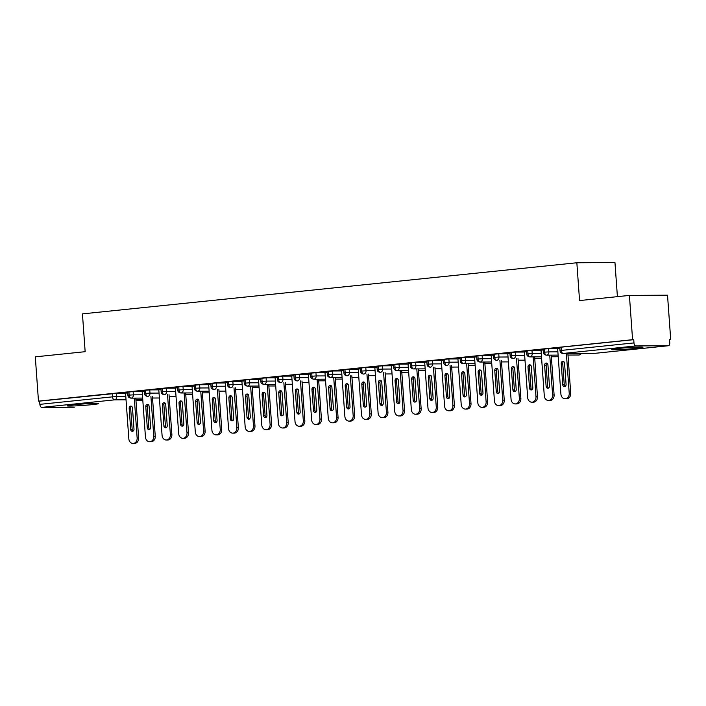 <?xml version="1.0" encoding="UTF-8"?>
<svg xmlns="http://www.w3.org/2000/svg" width="706" height="706" viewBox="0 0 706 706"><rect width="100%" height="100%" fill="white"/><g stroke="black" fill="none" stroke-linecap="round" stroke-linejoin="round"><path stroke-width="1.06" d="M73.901 404.759A15.823 0.724 -4.1 0 1 90.2 403.55A15.823 0.724 -4.1 0 1 98.699 403.576A15.823 0.724 -4.1 0 1 91.921 404.662A15.823 0.724 -4.1 0 1 75.621 405.879A15.823 0.724 -4.1 0 1 67.123 405.844A15.823 0.724 -4.1 0 1 73.901 404.759M618.156 348.473A15.823 0.724 -4.1 0 1 634.456 347.255A15.823 0.724 -4.1 0 1 642.945 347.29A15.823 0.724 -4.1 0 1 636.177 348.367A15.823 0.724 -4.1 0 1 619.877 349.585A15.823 0.724 -4.1 0 1 611.378 349.549A15.823 0.724 -4.1 0 1 618.156 348.473M74.342 407.177A3.045 1.73 -95.9 0 1 74.245 407.194A3.045 1.73 -95.9 0 1 74.156 407.203L41.813 407.38A3.045 1.73 -95.9 0 1 39.863 404.353L39.633 401.123L38.477 401.123L35.3 356.848L85.152 351.694L82.443 313.888L576.846 262.756L579.555 300.562L629.408 295.408L667.523 295.196L670.7 339.471L669.544 339.48L669.773 342.71A3.045 1.73 84.1 0 1 668.361 345.746L595.696 353.265A3.045 1.73 84.1 0 0 595.785 353.247M669.553 339.586L670.7 339.471M617.406 296.644L614.961 262.544L576.846 262.756M635.921 345.931L563.256 353.45A3.045 1.73 84.1 0 1 561.305 350.423L559.999 350.635L559.77 347.396L561.076 347.193L561.305 350.423L633.97 342.913A3.045 1.73 84.1 0 0 635.921 345.931L668.264 345.755A3.045 1.73 84.1 0 0 668.361 345.746M561.076 347.193L633.741 339.674L632.585 339.683L629.408 295.408M633.97 342.913L633.741 339.674M38.477 401.123L632.585 339.683M557.643 348.482L559.832 348.208M125.571 393.286L116.516 393.339L116.746 396.569L125.8 396.525M39.633 401.123L116.516 393.339M128.916 391.883L129.145 395.122L133.372 394.857A3.045 2.506 89.7 0 1 131.095 398.14A3.045 2.506 89.7 0 1 130.972 398.149L142.656 398.087L131.095 398.14A3.045 1.73 -95.9 0 1 129.145 395.122L127.918 395.325L127.689 392.086L133.134 391.618L133.372 394.857L142.418 394.804M142.188 391.565L133.134 391.618M125.562 393.171L127.751 392.898M145.533 390.171L145.763 393.401L149.99 393.136A3.045 2.506 89.7 0 1 147.713 396.428A3.045 2.506 89.7 0 1 147.598 396.428L147.713 396.428A3.045 1.73 -95.9 0 1 145.763 393.401L144.545 393.604L144.306 390.365L149.751 389.897L149.99 393.136L159.035 393.083M158.806 389.853L149.751 389.897M142.18 391.451L144.368 391.177M162.151 388.45L162.38 391.68L166.607 391.415A3.045 2.506 89.7 0 1 164.33 394.707A3.045 2.506 89.7 0 1 164.216 394.707L164.33 394.707A3.045 1.73 -95.9 0 1 162.38 391.68L161.162 391.883L160.924 388.644L166.378 388.185L166.607 391.415L175.653 391.362M175.423 388.132L166.378 388.185M158.797 389.73L160.986 389.456M178.768 386.729L178.997 389.968L183.225 389.694A3.045 2.506 89.7 0 1 180.948 392.986A3.045 2.506 89.7 0 1 180.833 392.995L192.509 392.924L180.948 392.986A3.045 1.73 -95.9 0 1 178.997 389.968L177.78 390.162L177.541 386.932L182.995 386.464L183.225 389.694L192.27 389.65M192.041 386.411L182.995 386.464M175.415 388.018L177.603 387.735M195.386 385.008L195.615 388.247L199.842 387.982A3.045 2.506 89.7 0 1 197.565 391.265A3.045 2.506 89.7 0 1 197.451 391.274L209.126 391.212L197.565 391.265A3.045 1.73 -95.9 0 1 195.615 388.247L194.397 388.441L194.168 385.211L199.613 384.744L199.842 387.982L208.897 387.929M208.658 384.691L199.613 384.744M192.032 386.297L194.221 386.023M212.003 383.296L212.232 386.526L216.46 386.261A3.045 2.506 89.7 0 1 214.183 389.553A3.045 2.506 89.7 0 1 214.068 389.553L214.183 389.553A3.045 1.73 -95.9 0 1 212.232 386.526L211.015 386.729L210.785 383.49L216.23 383.023L216.46 386.261L225.514 386.208M225.276 382.979L216.23 383.023M208.649 384.576L210.838 384.302M228.62 381.575L228.85 384.805L233.077 384.541A3.045 2.506 89.7 0 1 230.8 387.832A3.045 2.506 89.7 0 1 230.685 387.832L230.8 387.832A3.045 1.73 -95.9 0 1 228.85 384.805L227.632 385.008L227.403 381.769L232.848 381.311L233.077 384.541L242.132 384.488M241.893 381.258L232.848 381.311M225.267 382.855L227.456 382.581M245.238 379.854L245.476 383.093L249.695 382.82A3.045 2.506 89.7 0 1 247.427 386.111A3.045 2.506 89.7 0 1 247.303 386.12L258.978 386.05L247.427 386.111A3.045 1.73 -95.9 0 1 245.476 383.093L244.25 383.287L244.02 380.057L249.465 379.59L249.695 382.82L258.749 382.776M258.52 379.537L249.465 379.59M241.893 381.134L244.073 380.861M261.855 378.134L262.094 381.372L266.312 381.108A3.045 2.506 89.7 0 1 264.044 384.391A3.045 2.506 89.7 0 1 263.92 384.399L275.605 384.338L264.044 384.391A3.045 1.73 -95.9 0 1 262.094 381.372L260.867 381.567L260.638 378.337L266.083 377.869L266.312 381.108L275.366 381.055M275.137 377.816L266.083 377.869M258.511 379.422L260.699 379.148M278.482 376.422L278.711 379.651L282.938 379.387A3.045 2.506 89.7 0 1 280.661 382.678A3.045 2.506 89.7 0 1 280.538 382.678L280.661 382.678A3.045 1.73 -95.9 0 1 278.711 379.651L277.484 379.854L277.255 376.616L282.7 376.148L282.938 379.387L291.984 379.334M291.755 376.104L282.7 376.148M275.128 377.701L277.317 377.428M295.099 374.701L295.329 377.931L299.556 377.666A3.045 2.506 89.7 0 1 297.279 380.958A3.045 2.506 89.7 0 1 297.164 380.958L297.279 380.958A3.045 1.73 -95.9 0 1 295.329 377.931L294.111 378.134L293.873 374.895L299.318 374.427L299.556 377.666L308.601 377.613M308.372 374.383L299.318 374.427M291.746 375.98L293.934 375.707M311.717 372.98L311.946 376.219L316.173 375.945A3.045 2.506 89.7 0 1 313.896 379.237A3.045 2.506 89.7 0 1 313.782 379.246L325.457 379.175L313.896 379.237A3.045 1.73 -95.9 0 1 311.946 376.219L310.728 376.413L310.49 373.183L315.944 372.715L316.173 375.945L325.219 375.901M324.989 372.662L315.944 372.715M308.363 374.259L310.552 373.986M328.334 371.259L328.564 374.498L332.791 374.224A3.045 2.506 89.7 0 1 330.514 377.516A3.045 2.506 89.7 0 1 330.399 377.525L342.075 377.454L330.514 377.516A3.045 1.73 -95.9 0 1 328.564 374.498L327.346 374.692L327.107 371.462L332.561 370.994L332.791 374.224L341.836 374.18M341.607 370.941L332.561 370.994M324.981 372.547L327.169 372.265M344.952 369.538L345.181 372.777L349.408 372.512A3.045 2.506 89.7 0 1 347.131 375.804A3.045 2.506 89.7 0 1 347.017 375.804L347.131 375.804A3.045 1.73 -95.9 0 1 345.181 372.777L343.963 372.98L343.734 369.741L349.179 369.273L349.408 372.512L358.463 372.459M358.224 369.229L349.179 369.273M341.598 370.826L343.787 370.553M361.569 367.826L361.799 371.056L366.026 370.791A3.045 2.506 89.7 0 1 363.749 374.083A3.045 2.506 89.7 0 1 363.634 374.083L363.749 374.083A3.045 1.73 -95.9 0 1 361.799 371.056L360.581 371.259L360.351 368.02L365.796 367.552L366.026 370.791L375.08 370.738M374.842 367.508L365.796 367.552M358.216 369.106L360.404 368.832M378.187 366.105L378.416 369.335L382.643 369.07A3.045 2.506 89.7 0 1 380.366 372.362A3.045 2.506 89.7 0 1 380.252 372.362L380.366 372.362A3.045 1.73 -95.9 0 1 378.416 369.335L377.198 369.538L376.969 366.308L382.414 365.84L382.643 369.07L391.698 369.026M391.459 365.787L382.414 365.84M374.833 367.385L377.022 367.111M394.804 364.384L395.042 367.623L399.261 367.349A3.045 2.506 89.7 0 1 396.993 370.641A3.045 2.506 89.7 0 1 396.869 370.65L408.545 370.579L396.993 370.641A3.045 1.73 -95.9 0 1 395.042 367.623L393.816 367.817L393.586 364.587L399.031 364.12L399.261 367.349L408.315 367.305M408.086 364.067L399.031 364.12M391.451 365.673L393.639 365.39M425.171 368.859L413.61 368.929A3.045 1.73 -95.9 0 1 411.66 365.902L410.433 366.105L410.204 362.866L415.649 362.399L415.878 365.637L424.933 365.584M424.703 362.346L415.649 362.399M408.077 363.952L410.265 363.678M428.039 360.951L428.277 364.181L432.504 363.917A3.045 2.506 89.7 0 1 430.228 367.208A3.045 2.506 89.7 0 1 430.104 367.208L430.228 367.208A3.045 1.73 -95.9 0 1 428.277 364.181L427.051 364.384L426.821 361.145L432.266 360.678L432.504 363.917L441.55 363.864M441.321 360.634L432.266 360.678M424.694 362.231L426.883 361.957M444.665 359.23L444.895 362.46L449.122 362.196A3.045 2.506 89.7 0 1 446.845 365.487A3.045 2.506 89.7 0 1 446.73 365.487L446.845 365.487A3.045 1.73 -95.9 0 1 444.895 362.46L443.677 362.663L443.439 359.425L448.884 358.966L449.122 362.196L458.168 362.143M457.938 358.913L448.884 358.966M441.312 360.51L443.5 360.236M461.283 357.51L461.512 360.748L465.739 360.475A3.045 2.506 89.7 0 1 463.463 363.766A3.045 2.506 89.7 0 1 463.348 363.775L475.023 363.705L463.463 363.766A3.045 1.73 -95.9 0 1 461.512 360.748L460.294 360.942L460.056 357.713L465.51 357.245L465.739 360.475L474.785 360.431M474.556 357.192L465.51 357.245M457.929 358.798L460.118 358.516M477.9 355.789L478.13 359.027L482.357 358.763A3.045 2.506 89.7 0 1 480.08 362.046A3.045 2.506 89.7 0 1 479.965 362.054L491.641 361.993L480.08 362.046A3.045 1.73 -95.9 0 1 478.13 359.027L476.912 359.23L476.674 355.992L482.127 355.524L482.357 358.763L491.402 358.71M491.173 355.471L482.127 355.524M474.547 357.077L476.735 356.804M494.518 354.077L494.747 357.307L498.974 357.042A3.045 2.506 89.7 0 1 496.697 360.334A3.045 2.506 89.7 0 1 496.583 360.334L496.697 360.334A3.045 1.73 -95.9 0 1 494.747 357.307L493.529 357.51L493.3 354.271L498.745 353.803L498.974 357.042L508.02 356.989M507.79 353.759L498.745 353.803M491.164 355.356L493.353 355.083M511.135 352.356L511.365 355.586L515.592 355.321A3.045 2.506 89.7 0 1 513.315 358.613A3.045 2.506 89.7 0 1 513.2 358.613L513.315 358.613A3.045 1.73 -95.9 0 1 511.365 355.586L510.147 355.789L509.917 352.55L515.362 352.091L515.592 355.321L524.646 355.268M524.408 352.038L515.362 352.091M507.782 353.635L509.97 353.362M527.753 350.635L527.982 353.874L532.209 353.6A3.045 2.506 89.7 0 1 529.932 356.892A3.045 2.506 89.7 0 1 529.818 356.901L541.493 356.83L529.932 356.892A3.045 1.73 -95.9 0 1 527.982 353.874L526.764 354.068L526.535 350.838L531.98 350.37L532.209 353.6L541.264 353.556M541.025 350.317L531.98 350.37M524.399 351.923L526.588 351.641M544.37 348.914L544.608 352.153L548.827 351.888A3.045 2.506 89.7 0 1 546.559 355.171A3.045 2.506 89.7 0 1 546.435 355.18L558.111 355.118L546.559 355.171A3.045 1.73 -95.9 0 1 544.608 352.153L543.382 352.347L543.152 349.117L548.597 348.649L548.827 351.888L557.881 351.835M557.652 348.596L548.597 348.649M541.017 350.202L543.205 349.929M579.255 354.924A3.045 1.73 -95.9 0 1 578.991 354.994A3.045 1.73 -95.9 0 1 578.955 354.994A3.045 1.73 -95.9 0 1 578.894 354.994L567.986 355.056L578.779 355.003A3.045 2.506 89.7 0 1 578.664 354.994M558.234 356.742L551.368 356.777L558.234 356.742M541.617 358.454L534.751 358.498L541.617 358.463M518.125 360.219L524.99 360.175L518.125 360.21M508.373 361.896L501.507 361.931L508.373 361.896M491.755 363.616L484.89 363.652L491.755 363.616M475.138 365.329L468.272 365.373L475.138 365.337M458.521 367.049L451.655 367.085L458.521 367.049M410.433 366.105C410.415 367.579 411.43 368.523 413.487 368.929A3.045 2.506 89.7 0 0 413.61 368.929A3.045 2.506 89.7 0 0 415.878 365.637L411.66 365.902L411.421 362.663M441.903 368.77L435.037 368.806L441.903 368.77M425.286 370.491L418.42 370.526L425.286 370.491M408.668 372.203L401.802 372.247L408.668 372.212M392.051 373.924L385.185 373.959L392.051 373.933M375.424 375.645L368.558 375.68L375.424 375.645M358.807 377.366L351.941 377.401L358.807 377.366M342.189 379.078L335.324 379.122L342.189 379.087M325.572 380.799L318.706 380.834L325.572 380.808M308.954 382.52L302.089 382.555L308.954 382.52M292.337 384.24L285.471 384.276L292.337 384.24M275.719 385.953L268.854 385.997L275.719 385.961M259.102 387.673L252.236 387.718L259.102 387.682M242.485 389.394L235.619 389.43L242.485 389.394M225.858 391.115L218.992 391.15L225.858 391.115M209.241 392.836L202.375 392.871L209.241 392.836M192.623 394.548L185.757 394.592L192.623 394.557M169.14 396.313L176.006 396.269L169.14 396.304M159.388 397.99L152.522 398.025L159.388 397.99M570.722 393.26A5.074 4.174 89.7 0 1 566.591 398.758L565.091 398.766A5.074 4.174 -90.3 0 0 569.221 393.26L570.722 393.26L567.871 353.432M557.634 348.429L560.908 394.125A5.074 4.174 -90.3 0 0 565.091 398.766M565.171 386.403A2.03 1.668 89.7 0 1 564.253 384.761L562.735 363.528A2.03 1.668 89.7 0 1 563.635 361.551M566.362 353.441L569.221 393.26M562.753 384.77L561.226 363.537A2.03 1.668 89.7 0 1 564.553 363.193L566.08 384.426A2.03 1.668 89.7 0 1 562.753 384.77L564.253 384.761M554.104 394.972A5.074 4.174 89.7 0 1 549.974 400.478L548.474 400.487A5.074 4.174 -90.3 0 0 552.604 394.981L554.104 394.972L551.245 355.153M541.017 350.15L544.291 395.845A5.074 4.174 -90.3 0 0 548.474 400.487M548.553 388.123A2.03 1.668 89.7 0 1 547.635 386.482L546.117 365.249A2.03 1.668 89.7 0 1 547.018 363.272M549.745 355.162L552.604 394.981M546.135 386.491L544.608 365.258A2.03 1.668 89.7 0 1 547.935 364.914L549.453 386.147A2.03 1.668 89.7 0 1 546.135 386.491L547.635 386.482M537.487 396.693A5.074 4.174 89.7 0 1 533.357 402.199L531.856 402.199A5.074 4.174 -90.3 0 0 535.986 396.701L537.487 396.693L534.627 356.874M524.399 351.87L527.673 397.557A5.074 4.174 -90.3 0 0 531.856 402.199M531.936 389.844A2.03 1.668 89.7 0 1 531.018 388.194L529.491 366.97A2.03 1.668 89.7 0 1 530.4 364.993M533.127 356.883L535.986 396.701M529.518 388.203L527.991 366.979A2.03 1.668 89.7 0 1 531.318 366.635L532.836 387.859A2.03 1.668 89.7 0 1 529.518 388.203L531.018 388.194M520.869 398.413A5.074 4.174 89.7 0 1 516.739 403.911L515.239 403.92A5.074 4.174 -90.3 0 0 519.369 398.422L520.869 398.413L518.01 358.586M507.782 353.591L511.056 399.278A5.074 4.174 -90.3 0 0 515.239 403.92M515.318 391.556A2.03 1.668 89.7 0 1 514.4 389.915L512.874 368.691A2.03 1.668 89.7 0 1 513.774 366.705M516.51 358.595L519.369 398.422M512.9 389.924L511.373 368.7A2.03 1.668 89.7 0 1 514.7 368.355L516.218 389.58A2.03 1.668 89.7 0 1 512.9 389.924L514.4 389.915M504.252 400.134A5.074 4.174 89.7 0 1 500.122 405.632L498.621 405.641A5.074 4.174 -90.3 0 0 502.743 400.143L504.252 400.134L501.392 360.307M491.164 355.312L494.438 400.999A5.074 4.174 -90.3 0 0 498.621 405.641M498.701 393.277A2.03 1.668 89.7 0 1 497.783 391.636L496.256 370.403A2.03 1.668 89.7 0 1 497.156 368.426M499.892 360.316L502.743 400.143M496.274 391.645L494.756 370.412A2.03 1.668 89.7 0 1 498.083 370.068L499.601 391.3A2.03 1.668 89.7 0 1 496.274 391.645L497.783 391.636M487.625 401.846A5.074 4.174 89.7 0 1 483.504 407.353L482.004 407.362A5.074 4.174 -90.3 0 0 486.125 401.855L487.625 401.846L484.775 362.028M474.547 357.024L477.821 402.72A5.074 4.174 -90.3 0 0 482.004 407.362M482.083 394.998A2.03 1.668 89.7 0 1 481.157 393.357L479.639 372.124A2.03 1.668 89.7 0 1 480.539 370.147M483.275 362.037L486.125 401.855M479.656 393.366L478.138 372.133A2.03 1.668 89.7 0 1 481.466 371.788L482.983 393.021A2.03 1.668 89.7 0 1 479.656 393.366L481.157 393.357M471.008 403.567A5.074 4.174 89.7 0 1 466.887 409.074L465.386 409.083A5.074 4.174 -90.3 0 0 469.508 403.576L471.008 403.567L468.157 363.749M457.929 358.745L461.203 404.432A5.074 4.174 -90.3 0 0 465.386 409.083M465.466 396.719A2.03 1.668 89.7 0 1 464.539 395.069L463.021 373.845A2.03 1.668 89.7 0 1 463.921 371.868M466.657 363.758L469.508 403.576M463.039 395.078L461.521 373.853A2.03 1.668 89.7 0 1 464.839 373.509L466.366 394.733A2.03 1.668 89.7 0 1 463.039 395.078L464.539 395.069M454.39 405.288A5.074 4.174 89.7 0 1 450.269 410.786L448.76 410.795A5.074 4.174 -90.3 0 0 452.89 405.297L454.39 405.288L451.54 365.461M441.303 360.466L444.586 406.153A5.074 4.174 -90.3 0 0 448.76 410.795M448.848 398.431A2.03 1.668 89.7 0 1 447.922 396.79L446.404 375.566A2.03 1.668 89.7 0 1 447.304 373.58M450.04 365.47L452.89 405.297M446.421 396.798L444.904 375.574A2.03 1.668 89.7 0 1 448.222 375.23L449.748 396.454A2.03 1.668 89.7 0 1 446.421 396.798L447.922 396.79M437.773 407.009A5.074 4.174 89.7 0 1 433.652 412.507L432.143 412.516A5.074 4.174 -90.3 0 0 436.273 407.018L437.773 407.009L434.922 367.182M424.685 362.187L427.96 407.874A5.074 4.174 -90.3 0 0 432.143 412.516M432.231 400.152A2.03 1.668 89.7 0 1 431.304 398.511L429.786 377.278A2.03 1.668 89.7 0 1 430.686 375.301M433.422 367.191L436.273 407.018M429.804 398.519L428.286 377.286A2.03 1.668 89.7 0 1 431.604 376.942L433.131 398.175A2.03 1.668 89.7 0 1 429.804 398.519L431.304 398.511M421.155 408.721A5.074 4.174 89.7 0 1 417.025 414.228L415.525 414.237A5.074 4.174 -90.3 0 0 419.655 408.73L421.155 408.721L418.305 368.903M408.068 363.899L411.342 409.595A5.074 4.174 -90.3 0 0 415.525 414.237M415.605 401.873A2.03 1.668 89.7 0 1 414.687 400.231L413.169 378.998A2.03 1.668 89.7 0 1 414.069 377.022M416.796 368.911L419.655 408.73M413.186 400.24L411.66 379.007A2.03 1.668 89.7 0 1 414.987 378.663L416.514 399.896A2.03 1.668 89.7 0 1 413.186 400.24L414.687 400.231M404.538 410.442A5.074 4.174 89.7 0 1 400.408 415.949L398.908 415.958A5.074 4.174 -90.3 0 0 403.038 410.451L404.538 410.442L401.679 370.624M391.451 365.62L394.725 411.316A5.074 4.174 -90.3 0 0 398.908 415.958M398.987 403.594A2.03 1.668 89.7 0 1 398.069 401.943L396.551 380.719A2.03 1.668 89.7 0 1 397.452 378.743M400.178 370.632L403.038 410.451M396.569 401.952L395.042 380.728A2.03 1.668 89.7 0 1 398.369 380.384L399.887 401.608A2.03 1.668 89.7 0 1 396.569 401.952L398.069 401.943M387.921 412.163A5.074 4.174 89.7 0 1 383.79 417.661L382.29 417.67A5.074 4.174 -90.3 0 0 386.42 412.172L387.921 412.163L385.061 372.336M374.833 367.341L378.107 413.028A5.074 4.174 -90.3 0 0 382.29 417.67M382.37 405.315A2.03 1.668 89.7 0 1 381.452 403.664L379.925 382.44A2.03 1.668 89.7 0 1 380.834 380.455M383.561 372.344L386.42 412.172M379.952 403.673L378.425 382.449A2.03 1.668 89.7 0 1 381.752 382.105L383.27 403.329A2.03 1.668 89.7 0 1 379.952 403.673L381.452 403.664M371.303 413.884A5.074 4.174 89.7 0 1 367.173 419.382L365.673 419.39A5.074 4.174 -90.3 0 0 369.803 413.892L371.303 413.884L368.444 374.056M358.216 369.061L361.49 414.749A5.074 4.174 -90.3 0 0 365.673 419.39M365.752 407.027A2.03 1.668 89.7 0 1 364.834 405.385L363.308 384.161A2.03 1.668 89.7 0 1 364.208 382.175M366.943 374.065L369.803 413.892M363.334 405.394L361.807 384.161A2.03 1.668 89.7 0 1 365.134 383.826L366.652 405.05A2.03 1.668 89.7 0 1 363.334 405.394L364.834 405.385M354.686 415.596A5.074 4.174 89.7 0 1 350.555 421.103L349.055 421.111A5.074 4.174 -90.3 0 0 353.176 415.605L354.686 415.596L351.826 375.777M341.598 370.774L344.872 416.469A5.074 4.174 -90.3 0 0 349.055 421.111M349.135 408.748A2.03 1.668 89.7 0 1 348.217 407.106L346.69 385.873A2.03 1.668 89.7 0 1 347.59 383.896M350.326 375.786L353.176 415.605M346.708 407.115L345.19 385.882A2.03 1.668 89.7 0 1 348.517 385.538L350.035 406.771A2.03 1.668 89.7 0 1 346.708 407.115L348.217 407.106M338.059 417.317A5.074 4.174 89.7 0 1 333.938 422.823L332.438 422.832A5.074 4.174 -90.3 0 0 336.559 417.325L338.059 417.317L335.209 377.498M324.981 372.494L328.255 418.19A5.074 4.174 -90.3 0 0 332.438 422.832M332.517 410.468A2.03 1.668 89.7 0 1 331.591 408.827L330.073 387.594A2.03 1.668 89.7 0 1 330.973 385.617M333.709 377.507L336.559 417.325M330.09 408.827L328.572 387.603A2.03 1.668 89.7 0 1 331.899 387.259L333.417 408.483A2.03 1.668 89.7 0 1 330.09 408.827L331.591 408.827M321.442 419.037A5.074 4.174 89.7 0 1 317.321 424.535L315.82 424.544A5.074 4.174 -90.3 0 0 319.942 419.046L321.442 419.037L318.591 379.219M308.363 374.215L311.637 419.902A5.074 4.174 -90.3 0 0 315.82 424.544M315.9 412.189A2.03 1.668 89.7 0 1 314.973 410.539L313.455 389.315A2.03 1.668 89.7 0 1 314.355 387.338M317.091 379.219L319.942 419.046M313.473 410.548L311.955 389.324A2.03 1.668 89.7 0 1 315.273 388.98L316.8 410.204A2.03 1.668 89.7 0 1 313.473 410.548L314.973 410.539M304.824 420.758A5.074 4.174 89.7 0 1 300.703 426.256L299.203 426.265A5.074 4.174 -90.3 0 0 303.324 420.767L304.824 420.758L301.974 380.931M291.737 375.936L295.02 421.623A5.074 4.174 -90.3 0 0 299.203 426.265M299.282 413.901A2.03 1.668 89.7 0 1 298.356 412.26L296.838 391.036A2.03 1.668 89.7 0 1 297.738 389.05M300.474 380.94L303.324 420.767M296.855 412.269L295.337 391.045A2.03 1.668 89.7 0 1 298.656 390.7L300.182 411.925A2.03 1.668 89.7 0 1 296.855 412.269L298.356 412.26M288.207 422.479A5.074 4.174 89.7 0 1 284.086 427.977L282.576 427.986A5.074 4.174 -90.3 0 0 286.707 422.479L288.207 422.479L285.356 382.652M275.119 377.648L278.393 423.344A5.074 4.174 -90.3 0 0 282.576 427.986M282.665 415.622A2.03 1.668 89.7 0 1 281.738 413.981L280.22 392.748A2.03 1.668 89.7 0 1 281.12 390.771M283.856 382.661L286.707 422.479M280.238 413.99L278.72 392.757A2.03 1.668 89.7 0 1 282.038 392.412L283.565 413.645A2.03 1.668 89.7 0 1 280.238 413.99L281.738 413.981M271.589 424.191A5.074 4.174 89.7 0 1 267.459 429.698L265.959 429.707A5.074 4.174 -90.3 0 0 270.089 424.2L271.589 424.191L268.739 384.373M258.502 379.369L261.776 425.065A5.074 4.174 -90.3 0 0 265.959 429.707M266.038 417.343A2.03 1.668 89.7 0 1 265.121 415.702L263.603 394.469A2.03 1.668 89.7 0 1 264.503 392.492M267.23 384.382L270.089 424.2M263.62 415.702L262.094 394.477A2.03 1.668 89.7 0 1 265.421 394.133L266.947 415.366A2.03 1.668 89.7 0 1 263.62 415.702L265.121 415.702M254.972 425.912A5.074 4.174 89.7 0 1 250.842 431.419L249.342 431.419A5.074 4.174 -90.3 0 0 253.472 425.921L254.972 425.912L252.113 386.094M241.884 381.09L245.159 426.777A5.074 4.174 -90.3 0 0 249.342 431.419M249.421 419.064A2.03 1.668 89.7 0 1 248.503 417.414L246.985 396.19A2.03 1.668 89.7 0 1 247.885 394.213M250.612 386.103L253.472 425.921M247.003 417.422L245.476 396.198A2.03 1.668 89.7 0 1 248.803 395.854L250.321 417.078A2.03 1.668 89.7 0 1 247.003 417.422L248.503 417.414M238.354 427.633A5.074 4.174 89.7 0 1 234.224 433.131L232.724 433.14A5.074 4.174 -90.3 0 0 236.854 427.642L238.354 427.633L235.495 387.806M225.267 382.811L228.541 428.498A5.074 4.174 -90.3 0 0 232.724 433.14M232.803 420.776A2.03 1.668 89.7 0 1 231.886 419.135L230.359 397.91A2.03 1.668 89.7 0 1 231.268 395.925M233.995 387.815L236.854 427.642M230.385 419.143L228.859 397.919A2.03 1.668 89.7 0 1 232.186 397.575L233.704 418.799A2.03 1.668 89.7 0 1 230.385 419.143L231.886 419.135M221.737 429.354A5.074 4.174 89.7 0 1 217.607 434.852L216.107 434.861A5.074 4.174 -90.3 0 0 220.237 429.363L221.737 429.354L218.878 389.527M208.649 384.523L211.924 430.219A5.074 4.174 -90.3 0 0 216.107 434.861M216.186 422.497A2.03 1.668 89.7 0 1 215.268 420.855L213.741 399.622A2.03 1.668 89.7 0 1 214.642 397.646M217.377 389.535L220.237 429.363M213.768 420.864L212.241 399.631A2.03 1.668 89.7 0 1 215.568 399.287L217.086 420.52A2.03 1.668 89.7 0 1 213.768 420.864L215.268 420.855M205.119 431.066A5.074 4.174 89.7 0 1 200.989 436.573L199.489 436.582A5.074 4.174 -90.3 0 0 203.61 431.075L205.119 431.066L202.26 391.248M192.032 386.244L195.306 431.94A5.074 4.174 -90.3 0 0 199.489 436.582M199.569 424.218A2.03 1.668 89.7 0 1 198.651 422.576L197.124 401.343A2.03 1.668 89.7 0 1 198.024 399.367M200.76 391.256L203.61 431.075M197.142 422.585L195.624 401.352A2.03 1.668 89.7 0 1 198.951 401.008L200.469 422.241A2.03 1.668 89.7 0 1 197.142 422.585L198.651 422.576M188.493 432.787A5.074 4.174 89.7 0 1 184.372 438.294L182.872 438.302A5.074 4.174 -90.3 0 0 186.993 432.796L188.493 432.787L185.643 392.968M175.415 387.965L178.689 433.652A5.074 4.174 -90.3 0 0 182.872 438.302M182.951 425.939A2.03 1.668 89.7 0 1 182.033 424.288L180.507 403.064A2.03 1.668 89.7 0 1 181.407 401.087M184.142 392.977L186.993 432.796M180.524 424.297L179.006 403.073A2.03 1.668 89.7 0 1 182.333 402.729L183.851 423.953A2.03 1.668 89.7 0 1 180.524 424.297L182.033 424.288M171.876 434.508A5.074 4.174 89.7 0 1 167.754 440.006L166.254 440.014A5.074 4.174 -90.3 0 0 170.375 434.517L171.876 434.508L169.025 394.68M158.797 389.686L162.071 435.373A5.074 4.174 -90.3 0 0 166.254 440.014M166.334 427.651A2.03 1.668 89.7 0 1 165.407 426.009L163.889 404.785A2.03 1.668 89.7 0 1 164.789 402.799M167.525 394.689L170.375 434.517M163.907 426.018L162.389 404.794A2.03 1.668 89.7 0 1 165.707 404.45L167.234 425.674A2.03 1.668 89.7 0 1 163.907 426.018L165.407 426.009M155.258 436.229A5.074 4.174 89.7 0 1 151.137 441.727L149.637 441.735A5.074 4.174 -90.3 0 0 153.758 436.237L155.258 436.229L152.408 396.401M142.171 391.406L145.454 437.093A5.074 4.174 -90.3 0 0 149.637 441.735M149.716 429.372A2.03 1.668 89.7 0 1 148.789 427.73L147.272 406.497A2.03 1.668 89.7 0 1 148.172 404.52M150.907 396.41L153.758 436.237M147.289 427.739L145.771 406.506A2.03 1.668 89.7 0 1 149.09 406.162L150.616 427.395A2.03 1.668 89.7 0 1 147.289 427.739L148.789 427.73M138.641 437.941A5.074 4.174 89.7 0 1 134.519 443.447L133.01 443.456A5.074 4.174 -90.3 0 0 137.141 437.949L138.641 437.941L135.79 398.122M125.553 393.118L128.827 438.814A5.074 4.174 -90.3 0 0 133.01 443.456M133.099 431.092A2.03 1.668 89.7 0 1 132.172 429.451L130.654 408.218A2.03 1.668 89.7 0 1 131.554 406.241M134.29 398.131L137.141 437.949M130.672 429.46L129.154 408.227A2.03 1.668 89.7 0 1 132.472 407.883L133.999 429.116A2.03 1.668 89.7 0 1 130.672 429.46L132.172 429.451M559.999 350.635A3.045 3.045 0 0 0 563.053 353.459A3.045 2.506 89.7 0 0 563.256 353.45L595.599 353.265L668.264 345.755M563.053 353.459L595.396 353.282A3.045 2.506 89.7 0 0 595.599 353.265A3.045 1.73 84.1 0 0 595.696 353.265A3.045 3.045 0 0 1 595.396 353.282A3.045 2.506 89.7 0 1 595.193 353.274M135.984 400.805L142.797 400.099M142.771 399.711L135.905 399.746M126.039 399.799L114.478 399.861L41.813 407.38M39.863 404.353L112.528 396.843L112.289 393.604M114.478 399.861A3.045 1.73 -95.9 0 1 112.528 396.843L116.746 396.569A3.045 2.506 89.7 0 1 114.478 399.861M580.906 353.362A3.045 2.506 89.7 0 1 578.894 354.994A3.045 2.506 89.7 0 1 578.779 355.003L578.955 354.994M561.226 363.537L562.735 363.528M544.608 365.258L546.117 365.249M527.991 366.979L529.491 366.97M511.373 368.7L512.874 368.691M494.756 370.412L496.256 370.403M478.138 372.133L479.639 372.124M461.521 373.853L463.021 373.845M444.904 375.574L446.404 375.566M428.286 377.286L429.786 377.278M411.66 379.007L413.169 378.998M395.042 380.728L396.551 380.719M378.425 382.449L379.925 382.44M361.807 384.161L363.308 384.161M345.19 385.882L346.69 385.873M328.572 387.603L330.073 387.594M311.955 389.324L313.455 389.315M295.337 391.045L296.838 391.036M278.72 392.757L280.22 392.748M262.094 394.477L263.603 394.469M245.476 396.198L246.985 396.19M228.859 397.919L230.359 397.91M212.241 399.631L213.741 399.622M195.624 401.352L197.124 401.343M179.006 403.073L180.507 403.064M162.389 404.794L163.889 404.785M145.771 406.506L147.272 406.497M129.154 408.227L130.654 408.218M142.797 400.108L135.984 400.814M578.991 354.994A3.045 3.045 0 0 0 581.382 353.353M543.382 352.347C543.364 353.83 544.379 354.774 546.435 355.18M526.764 354.068C526.738 355.55 527.761 356.486 529.818 356.901M510.147 355.789C510.12 357.262 511.144 358.207 513.2 358.613M493.529 357.51C493.503 358.983 494.527 359.928 496.583 360.334M476.912 359.23C476.885 360.704 477.9 361.649 479.965 362.054M460.294 360.942C460.268 362.425 461.283 363.361 463.348 363.775M443.677 362.663C443.65 364.137 444.665 365.081 446.73 365.487M427.051 364.384C427.033 365.858 428.048 366.802 430.104 367.208M425.171 368.867L413.487 368.929M393.816 367.817C393.798 369.3 394.813 370.244 396.869 370.65M377.198 369.538C377.172 371.012 378.195 371.956 380.252 372.362M360.581 371.259C360.554 372.733 361.578 373.677 363.634 374.083M343.963 372.98C343.937 374.454 344.96 375.398 347.017 375.804M327.346 374.692C327.319 376.174 328.334 377.119 330.399 377.525M310.728 376.413C310.702 377.895 311.717 378.831 313.782 379.246M294.111 378.134C294.084 379.607 295.099 380.552 297.164 380.958M277.484 379.854C277.467 381.328 278.482 382.273 280.538 382.678M260.867 381.567C260.849 383.049 261.864 383.993 263.92 384.399M244.25 383.287C244.232 384.77 245.247 385.705 247.303 386.12M227.632 385.008C227.606 386.482 228.629 387.426 230.685 387.832M211.015 386.729C210.988 388.203 212.012 389.147 214.068 389.553M194.397 388.441C194.371 389.924 195.394 390.868 197.451 391.274M177.78 390.162C177.753 391.645 178.768 392.58 180.833 392.995M161.162 391.883C161.136 393.357 162.151 394.301 164.216 394.707M144.545 393.604C144.518 395.078 145.533 396.022 147.598 396.428M127.918 395.325C127.901 396.798 128.916 397.743 130.972 398.149"/></g></svg>

